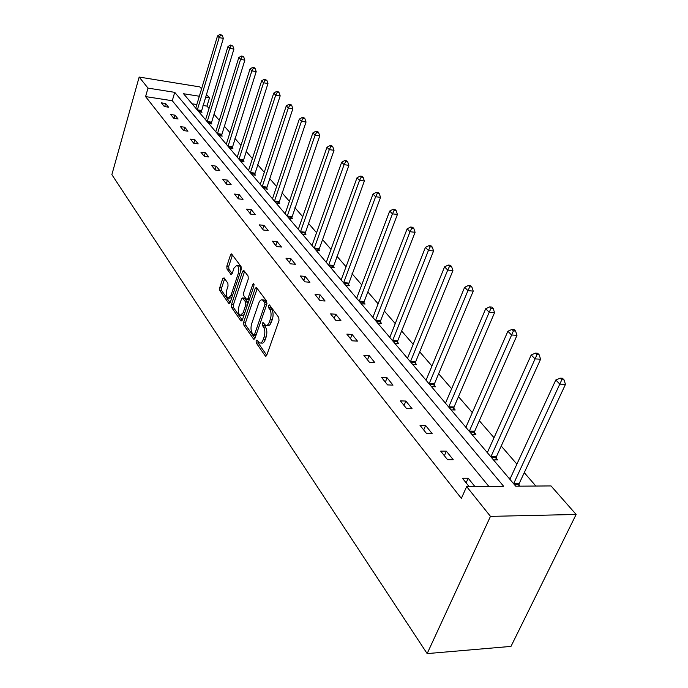 <?xml version="1.0" encoding="UTF-8"?>
<svg xmlns="http://www.w3.org/2000/svg" width="688" height="688" viewBox="0 0 688 688"><rect width="100%" height="100%" fill="white"/><g stroke="black" fill="none" stroke-linecap="round" stroke-linejoin="round"><path stroke-width="1.03" d="M256.117 340.784L256.237 342.934L265.233 355.877L265.628 356.212L266.763 355.223L278.993 320.66L278.795 317.521L269.481 304.939L268.406 305.472L268.544 307.639L269.73 309.247C271.278 311.905 271.485 315.216 270.35 319.18L269.343 322.061C268.346 324.641 267.107 325.742 265.637 325.355L263.022 322.526L262.223 323.24L262.352 325.398L263.521 327.032C265.052 329.715 265.25 333.018 264.123 336.939L263.126 339.777C262.162 342.306 260.958 343.372 259.514 342.985L256.891 340.087L256.117 340.784M257.974 341.48L258.232 343.045L266.746 355.266M270.307 306.048L270.547 307.777L271.743 309.385L269.73 309.247M264.097 323.876L265.525 327.153L263.521 327.032M224.064 277.857L222.723 278.614L219.721 287.739L219.868 290.603L228.751 303.382L230.127 302.668L241.221 269.481L241.049 266.54L231.572 253.906L230.506 254.956L226.825 266.153L226.98 269.025L231.134 274.607L232.191 273.575L234.04 268.002L236.939 265.207C238.796 266.643 239.218 269.481 238.211 273.695L230.927 295.522L228.124 298.214C226.275 296.752 225.845 293.922 226.842 289.717L228.038 286.122L227.883 283.224L224.064 277.857M488.85 486.407L172.275 100.732L145.589 96.595L147.997 88.107L139.165 77.056L111.869 174.632L427.153 653.6L510.978 646.402L576.131 514.461L551.019 485.926L515.725 486.201L183.541 93.74L199.339 96.243M145.589 96.595L461.364 498.404L466.653 486.579L490.467 516.37L427.153 653.6M243.69 322.122L243.862 325.123L253.476 338.96L253.846 339.279L254.956 338.281L266.815 304.156L266.626 301.077L256.34 287.369L255.196 288.427L243.69 322.122L245.659 322.251L245.822 325.252L254.938 338.324M240.869 320.814L231.632 307.527L231.469 304.595L242.606 271.356L243.707 270.307L248.084 276.034L248.256 279.01L243.638 292.667L243.81 295.642L246.837 299.667L247.938 298.635L252.797 284.342L253.588 283.602L253.949 285.898L242.296 320.118L240.869 320.814L241.875 320.883M208.731 123.505L211.947 123.978L211.225 123.126M229.629 148.195L232.94 148.66L232.157 147.739M252.075 174.718L255.472 175.148L254.637 174.167M276.241 203.27L279.732 203.674L278.829 202.616M302.333 234.092L305.919 234.47L304.947 233.318M330.593 267.477L334.282 267.813L333.224 266.574M325.906 261.939L326.422 261.99M361.295 303.752L365.096 304.044L363.943 302.694M356.203 297.732L356.857 297.784M394.783 343.321L398.696 343.544L397.432 342.074M389.219 336.742L390.044 336.793M431.445 386.63L435.47 386.794L434.094 385.168M425.339 379.415L426.371 379.466M471.762 434.266L475.907 434.334L474.385 432.546M465.036 426.311L466.318 426.336M508.853 478.083L510.453 478.074M518.881 484.868L519.99 486.167M535.866 486.046L524.273 472.656M516.894 464.133L501.225 446.03M494.036 437.723L479.33 420.729M472.312 412.628L458.492 396.658M451.646 388.754L438.643 373.73M431.961 366.007L419.714 351.86M413.178 344.318L401.637 330.988M395.256 323.609L384.368 311.036M378.125 303.821L367.848 291.944M361.742 284.892L352.024 273.669M346.047 266.763L336.862 256.151M331.005 249.383L322.311 239.347M316.575 232.716L308.344 223.204M302.72 216.711L294.92 207.699M289.407 201.326L282.011 192.786M276.602 186.543L269.593 178.441M264.287 172.31L257.63 164.621M252.419 158.601L246.098 151.3M240.981 145.392L234.986 138.46M229.955 132.646L224.254 126.059M219.309 120.357L213.891 114.088M209.04 108.48L206.976 106.098L202.986 105.488M196.837 104.533L192.038 103.793M493.459 459.902L497.665 459.919L496.065 458.045M486.39 451.543L487.826 451.552M451.113 409.867L455.198 409.988L453.753 408.285M444.706 402.299L445.858 402.334M412.688 364.477L416.653 364.674L415.337 363.126M406.866 357.588L407.786 357.64M377.669 323.102L381.522 323.36L380.318 321.95M372.346 316.807L373.085 316.858M345.617 285.236L349.358 285.546L348.257 284.247M340.732 279.457L341.317 279.509M316.17 250.449L319.808 250.802L318.793 249.606M311.681 245.134L312.137 245.177M289.029 218.38L292.572 218.767L291.635 217.666M263.934 188.718L267.374 189.148L266.505 188.125M240.645 161.216L243.999 161.663L243.191 160.717M218.999 135.639L222.258 136.104L221.51 135.218M198.806 111.783L201.988 112.264L201.292 111.439M139.165 77.056L199.864 86.92L201.567 88.855M206.374 94.316L209.487 97.859L205.488 97.223M206.976 106.098L209.487 97.859M466.653 486.579L503.642 486.296L174.735 92.347L147.997 88.107M490.467 516.37L576.131 514.461M172.275 100.732L174.735 92.347M165.584 103.492L168.569 107.19L164.32 106.545L161.362 102.847L165.584 103.492L164.681 106.597M175.001 115.163L178.089 118.981L173.789 118.353L170.719 114.518L175.001 115.163L174.047 118.388M184.754 127.237L187.953 131.193L183.593 130.574L180.411 126.609L184.754 127.237L183.748 130.591M194.859 139.741L198.17 143.852L193.749 143.233L190.456 139.131L194.859 139.741L193.792 143.242M205.325 152.71L208.765 156.967L204.284 156.365L200.862 152.108L205.325 152.71L204.216 156.288M216.187 166.161L219.756 170.572L215.206 169.996L211.663 165.567L216.187 166.161L215.043 169.79M227.453 180.118L231.159 184.702L226.55 184.135L222.869 179.542L227.453 180.118L226.283 183.799M239.166 194.609L243.01 199.382L238.34 198.832L234.513 194.059L239.166 194.609L237.953 198.35M251.335 209.685L255.334 214.639L250.595 214.114L246.614 209.152L251.335 209.685L250.079 213.469M263.986 225.354L268.157 230.514L263.349 230.007L259.204 224.847L263.986 225.354L262.696 229.199M277.169 241.677L281.504 247.044L276.628 246.571L272.31 241.187L277.169 241.677L275.828 245.573M290.895 258.679L295.419 264.278L290.465 263.822L285.967 258.215L290.895 258.679L289.51 262.635M305.214 276.404L309.927 282.252L304.904 281.831L300.209 275.974L305.214 276.404L303.778 280.42M320.152 294.911L325.08 301.009L319.98 300.622L315.078 294.507L320.152 294.911L318.664 298.988M335.761 314.235L340.913 320.617L335.735 320.273L330.61 313.874L335.761 314.235L334.222 318.381M352.084 334.454L357.476 341.128L352.213 340.818L346.855 334.127L352.084 334.454L350.484 338.659M369.172 355.61L374.822 362.61L369.482 362.344L363.857 355.335L369.172 355.61L367.504 359.884M387.077 377.789L393.003 385.125L387.576 384.91L381.677 377.557L387.077 377.789L385.34 382.124M405.868 401.052L412.086 408.749L406.574 408.595L400.382 400.872L405.868 401.052L404.054 405.456M425.597 425.485L432.133 433.578L426.534 433.483L420.024 425.365L425.597 425.485L423.705 429.957M446.349 451.173L453.22 459.696L447.535 459.67L440.681 451.13L446.349 451.173L444.371 455.723M469.104 486.562L462.439 478.255L468.193 478.237L474.883 486.519M468.193 478.237L466.129 482.856M260.503 343.037L261.517 343.097C262.954 343.484 264.158 342.418 265.129 339.898L263.126 339.777M265.525 327.153C267.056 329.836 267.254 333.138 266.127 337.051L265.129 339.898M266.617 325.415L267.641 325.476C269.12 325.871 270.358 324.77 271.356 322.19L269.343 322.061M271.743 309.385C273.291 312.042 273.506 315.353 272.362 319.309L271.356 322.19M257.243 288.41L245.659 322.251M253.476 335.039L254.508 334.557L264.889 304.646L264.751 302.496L262.395 299.899C260.924 299.529 259.703 300.639 258.722 303.236L251.713 323.592C250.621 327.436 250.81 330.679 252.281 333.319L253.476 335.039M253.941 335.271L255.97 335.374M267.004 303.313L266.755 302.643L264.751 302.496M263.478 299.985L265.516 300.966L266.755 302.643M242.279 320.161L233.567 307.665L231.632 307.527M244.618 271.356L233.404 304.732L233.567 307.665M247.104 299.684L249.228 299.77M238.891 306.71C237.867 310.993 238.315 313.9 240.258 315.422L243.139 312.739L245.779 304.982L245.607 301.998L242.589 297.964L241.505 298.988L238.891 306.71M240.981 315.474L244.111 314.777M247.955 303.494L247.568 302.135L245.607 301.998M244.283 298.093L247.568 302.135M228.786 298.257L231.787 297.68M240.688 271.063C240.8 267.993 240.198 266.101 238.874 265.379L238.237 265.319M232.484 254.964L228.734 266.316L228.889 269.189L232.157 273.695M224.658 278.692L221.631 287.894L221.777 290.749L230.11 302.711M518.683 486.175L519.234 483.458L565.467 384.368L559.86 384.128L555.792 379.991L509.877 479.295M513.618 483.716L561.795 379.785L564.04 379.879L562.406 378.237L560.161 378.133L561.795 379.785M555.792 379.991L560.161 378.133M564.04 379.879L565.467 384.368M495.79 459.911L496.409 456.669L540.587 359.205L535.058 358.904L531.205 354.982L487.328 452.644M490.871 456.841L536.967 354.698L539.177 354.819L537.629 353.262L535.419 353.133L536.967 354.698M531.205 354.982L535.419 353.133M539.177 354.819L540.587 359.205M474.127 434.3L474.711 431.195L516.98 335.34L511.537 334.979L507.882 331.255L465.888 427.317M469.259 431.307L513.42 330.902L515.596 331.048L514.125 329.569L511.949 329.423L513.42 330.902M507.882 331.255L511.949 329.423M515.596 331.048L516.98 335.34M453.512 409.936L454.063 406.961L494.56 312.662L489.194 312.257L485.719 308.714L445.48 403.211M448.696 407.012L489.194 312.257L491.043 308.301L493.193 308.473L491.8 307.063L489.65 306.891L491.043 308.301M485.719 308.714L489.65 306.891M493.193 308.473L494.56 312.662M433.861 386.733L434.395 383.878L473.232 291.101L467.943 290.646L464.632 287.283L426.044 380.249M429.106 383.87L467.943 290.646L469.775 286.81L471.891 286.991L470.558 285.649L468.442 285.468L469.775 286.81M464.632 287.283L468.442 285.468M471.891 286.991L473.232 291.101M415.131 364.597L415.629 361.854L452.928 270.565L447.716 270.066L444.56 266.858L407.494 358.336M410.418 361.793L447.716 270.066L449.513 266.342L451.603 266.54L450.33 265.267L448.249 265.061L449.513 266.342M444.56 266.858L448.249 265.061M451.603 266.54L452.928 270.565M397.234 343.458L397.716 340.827L433.569 250.982L428.426 250.449L425.416 247.396L389.786 337.412M392.581 340.715L428.426 250.449L430.206 246.829L432.253 247.044L431.049 245.822L428.994 245.607L430.206 246.829M425.416 247.396L428.994 245.607M432.253 247.044L433.569 250.982M380.129 323.265L380.593 320.72L415.088 232.295L410.022 231.727L407.15 228.812L372.862 317.417M375.536 320.574L410.022 231.727L411.768 228.201L413.798 228.433L412.645 227.272L410.616 227.04L411.768 228.201M407.15 228.812L410.616 227.04M413.798 228.433L415.088 232.295M363.763 303.941L364.201 301.49L397.423 214.432L392.435 213.848L389.692 211.053L356.668 298.282M359.222 301.301L392.435 213.848L394.164 210.416L396.159 210.648L395.05 209.539L393.054 209.298L394.164 210.416M389.692 211.053L393.054 209.298M396.159 210.648L397.423 214.432M348.094 285.443L380.541 197.353L375.614 196.742L372.991 194.068L341.153 279.956M343.604 282.845L375.614 196.742L377.316 193.397L379.286 193.646L378.228 192.58L376.259 192.33L377.316 193.397M372.991 194.068L376.259 192.33M379.286 193.646L380.541 197.353M333.069 267.701L364.365 181.004L359.514 180.368L356.995 177.805L326.275 262.377M328.623 265.155L359.514 180.368L361.191 177.108L363.135 177.366L362.12 176.343L360.185 176.085L361.191 177.108M356.995 177.805L360.185 176.085M363.135 177.366L364.365 181.004M318.647 250.69L348.876 165.335L344.086 164.673L341.678 162.222L312.008 245.521M314.261 248.187L344.086 164.673L345.746 161.499L347.655 161.766L346.683 160.786L344.774 160.519L345.746 161.499M341.678 162.222L344.774 160.519M347.655 161.766L348.876 165.335M304.801 234.35L334.015 150.302L329.294 149.623L326.981 147.275L298.308 229.336M300.467 231.89L329.294 149.623L330.928 146.527L332.811 146.802L331.883 145.856L329.999 145.589L330.928 146.527M326.981 147.275L329.999 145.589M332.811 146.802L334.015 150.302M291.497 218.655L319.748 135.88L315.095 135.183L312.868 132.922L285.133 213.77M287.214 216.23L315.095 135.183L316.704 132.156L318.561 132.431L317.667 131.537L315.809 131.253L316.704 132.156M312.868 132.922L315.809 131.253M318.561 132.431L319.748 135.88M278.7 203.553L306.04 122.017L301.447 121.312L299.314 119.136L272.465 198.806M274.469 201.171L301.447 121.312L303.038 118.345L304.87 118.637L304.01 117.768L302.178 117.485L303.038 118.345M299.314 119.136L302.178 117.485M304.87 118.637L306.04 122.017M266.385 189.019L292.864 108.695L288.332 107.973L286.277 105.875L260.27 184.401M262.205 186.68L288.332 107.973L289.897 105.075L291.712 105.367L290.886 104.533L289.072 104.241L289.897 105.075M286.277 105.875L289.072 104.241M291.712 105.367L292.864 108.695M254.517 175.027L280.179 95.864L275.716 95.133L273.738 93.121L248.583 170.366M250.389 172.722L275.716 95.133L277.264 92.304L279.044 92.596L278.253 91.796L276.464 91.504L277.264 92.304M273.738 93.121L276.464 91.504M279.044 92.596L280.179 95.864M243.088 161.542L267.967 83.523L263.564 82.775L261.655 80.84L237.214 157.156M239.003 159.272L263.564 82.775L265.086 80.006L266.849 80.307L264.321 79.232L265.086 80.006M261.655 80.84L264.321 79.232M266.849 80.307L267.967 83.523M232.054 148.531L256.203 71.621L251.86 70.873L250.019 68.998L226.292 144.256M228.02 146.295L251.86 70.873L253.365 68.155L255.102 68.465L254.362 67.716L252.625 67.415L253.365 68.155M250.019 68.998L252.625 67.415M255.102 68.465L256.203 71.621M221.407 135.983L244.859 60.148L240.568 59.392L238.796 57.586L215.757 131.804M217.425 133.773L240.568 59.392L242.056 56.734L243.767 57.044L243.062 56.321L241.342 56.012L242.056 56.734M238.796 57.586L241.342 56.012M243.767 57.044L244.859 60.148M211.13 123.857L233.911 49.08L229.68 48.315L227.969 46.578L205.574 119.781M207.191 121.69L229.68 48.315L231.142 45.709L232.836 46.019L230.454 45.021L231.142 45.709M227.969 46.578L230.454 45.021M232.836 46.019L233.911 49.08M201.197 112.144L223.351 38.39L219.162 37.616L217.511 35.939L195.745 108.162M197.301 110.003L219.162 37.616L220.616 35.071L222.284 35.38L219.954 34.4L220.616 35.071M217.511 35.939L219.954 34.4M222.284 35.38L223.351 38.39M258.232 343.045L256.237 342.934M270.547 307.777L268.544 307.639M264.355 325.527L262.352 325.398M266.127 337.051L264.123 336.939M272.362 319.309L270.35 319.18M266.376 355.937L265.233 355.877M257.174 288.582L255.196 288.427M254.551 339.021L253.476 338.96M245.822 325.252L243.862 325.123M256.22 334.66L254.508 334.557M266.6 304.767L264.889 304.646M265.516 300.966L263.521 300.819M233.404 304.732L231.469 304.595M244.558 271.528L242.606 271.356M249.572 298.755L247.938 298.635M254.07 284.445L252.797 284.342M244.765 312.851L243.139 312.739M247.413 305.102L245.779 304.982M244.885 298.394L242.924 298.248M232.475 295.634L230.927 295.522M239.768 273.833L238.211 273.695M231.718 274.426L230.815 274.349M228.889 269.189L226.98 269.025M228.734 266.316L226.825 266.153M232.424 255.136L230.506 254.956M229.697 303.451L228.751 303.382M221.777 290.749L219.868 290.603M221.631 287.894L219.721 287.739M224.632 278.778L222.723 278.614M518.95 484.429L514.254 484.464M519.234 483.458L513.712 483.501M496.134 457.615L491.507 457.589M496.409 456.669L490.957 456.626M474.445 432.133L469.887 432.047M474.711 431.195L469.345 431.101M453.813 407.881L449.316 407.743M454.063 406.961L448.774 406.806M434.154 384.773L429.725 384.592M434.395 383.878L429.183 383.663M415.397 362.731L411.037 362.516M415.629 361.854L410.495 361.596M397.492 341.687L393.192 341.437M397.716 340.827L392.65 340.517M380.369 321.571L376.138 321.287M380.593 320.72L375.605 320.384M363.995 302.324L359.815 302.006M364.201 301.49L359.291 301.112M348.309 283.895L344.189 283.542M348.515 283.069L343.665 282.665M333.276 266.222L329.208 265.843M333.465 265.413L328.692 264.975M318.845 249.262L314.837 248.867M319.034 248.471L314.321 248.007M304.99 232.983L301.043 232.57M305.18 232.209L300.527 231.718M291.678 217.339L287.782 216.901M291.858 216.574L287.274 216.058M278.872 202.289L275.028 201.833M279.044 201.532L274.521 200.999M266.548 187.807L262.756 187.334M266.72 187.067L262.257 186.508M254.68 173.849L250.939 173.376M254.844 173.127L250.441 172.559M243.234 160.407L239.544 159.917M243.397 159.685L239.054 159.109M232.2 147.438L228.562 146.931M232.355 146.733L228.072 146.131M221.545 134.917L217.958 134.409M221.699 134.229L217.468 133.618M211.268 122.834L207.716 122.309M211.414 122.146L207.234 121.527M201.326 111.155L197.826 110.622M201.472 110.476L197.344 109.848M264.39 300.054L262.395 299.899M244.55 298.11L242.589 297.964M238.874 265.379L236.939 265.207"/></g></svg>
